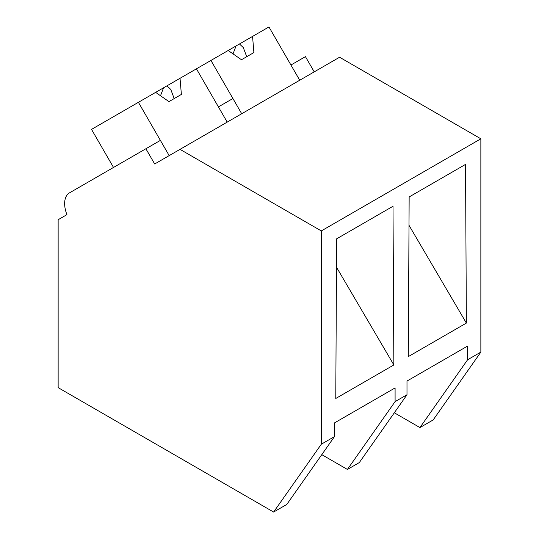 <?xml version="1.0" encoding="UTF-8"?>
<svg xmlns="http://www.w3.org/2000/svg" width="539" height="539" viewBox="0 0 539 539"><rect width="100%" height="100%" fill="white"/><g stroke="black" fill="none" stroke-linecap="round" stroke-linejoin="round"><path stroke-width="0.81" d="M314.23 71.869L305.438 56.642L290.932 65.017L299.724 80.244L268.954 26.95L252.555 36.416L253.903 52.559L241.472 59.735L228.159 50.504L210.938 60.449L241.701 113.742L232.915 98.516L218.41 106.89L227.202 122.117L196.432 68.824L210.938 60.449M394.312 412.78L419.942 427.575L433.174 419.935L480.855 352.102L480.855 138.806L339.57 57.235L154.68 163.984L145.887 148.757L69.497 192.861A23.446 13.536 60 0 0 66.937 214.643L58.145 219.717L58.145 387.642L273.623 512.05L321.305 444.217L321.305 230.921L180.019 149.357M480.855 138.806L321.305 230.921M321.79 454.653L347.412 469.449L359.311 462.577L406.992 394.75L395.094 401.616L395.094 387.918L334.463 422.92L334.463 436.617L321.305 444.217M406.992 394.75L406.992 381.053L467.616 346.045L467.616 359.742L480.855 352.102M393.854 364.95L393.005 206.275L336.626 238.824L335.777 398.476L393.854 364.95L336.477 267.182M409.155 196.951L465.528 164.402L466.376 323.077L408.299 356.609L409.155 196.951M419.942 427.575L467.616 359.742M347.412 469.449L395.094 401.616M409 225.309L466.376 323.077M273.623 512.05L286.788 504.45L334.463 436.617M113.507 167.454L91.522 129.387L138.408 102.316L169.179 155.609L160.393 140.383L145.887 148.757M252.555 36.416L228.159 50.504M239.457 43.982L243.291 47.553L246.714 56.71M236.062 45.943L233.037 53.88M196.432 68.824L180.033 78.29L181.38 94.433L168.943 101.608L155.636 92.371L138.408 102.316M180.033 78.29L155.636 92.371M166.935 85.849L170.769 89.427L174.191 98.576M163.533 87.817L160.507 95.753"/></g></svg>
